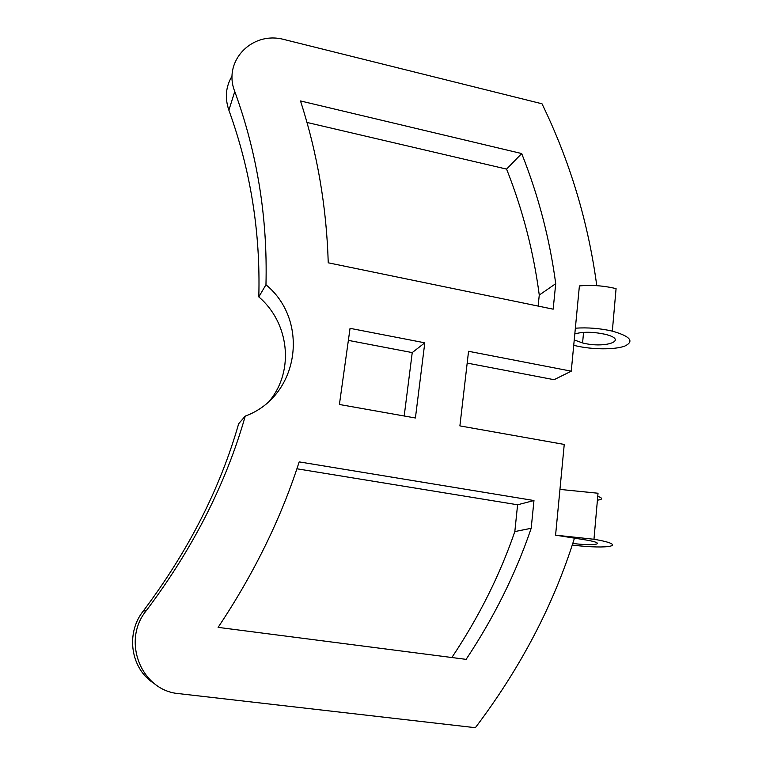 <?xml version="1.0" encoding="UTF-8"?>
<svg xmlns="http://www.w3.org/2000/svg" width="766" height="766" viewBox="0 0 766 766"><rect width="100%" height="100%" fill="white"/><g stroke="black" fill="none" stroke-linecap="round" stroke-linejoin="round"><path stroke-width="1.15" d="M232.146 75.968C225.769 86.395 224.677 97.799 228.871 110.189L234.769 91.518C222.753 61.586 251.219 31.521 282.798 39.19L542.002 103.793C569.952 161.348 588.211 221.977 596.771 285.68M234.769 91.518C257.29 153.43 267.688 217.841 265.965 284.76C309.876 320.686 299.382 396.214 245.254 416.11L238.676 423.713C220.043 488.775 188.235 551.233 143.232 611.077C125.394 633.348 130.622 669.063 154.244 683.521M269.91 400.436C294.575 370.15 289.069 322.591 258.803 296.911L265.965 284.76M258.803 296.911C260.545 232.251 250.568 170.014 228.871 110.189M572.231 545.057C609.276 549.653 629.575 545.306 593.966 539.264L598.026 493.237L559.956 489.407L564.245 444.433L459.897 425.896L468.553 351.288L571.254 371.175L554.086 379.697L467.183 363.094M451.854 657.525C478.827 617.166 499.815 575.18 514.829 531.566L517.596 504.784L296.902 468.782M538.125 306.074L539.264 295.063C533.557 251.621 522.671 209.635 506.585 169.104L306.984 122.455M404.189 415.995L412.242 352.59L348.367 340.382M593.966 539.264L555.58 535.166L574.462 538.144C553.713 604.594 520.679 667.78 475.36 727.7L179.148 693.67C141.03 690.884 121.421 640.74 146.306 610.646L143.232 611.077M245.254 416.11C226.027 483.557 193.042 548.408 146.306 610.646M415.411 417.987L339.405 404.486L350.052 328.336L424.795 342.814L415.411 417.987M424.795 342.814L412.242 352.59M575.352 328.193C587.685 327.341 600.017 328.317 612.331 331.123L616.075 288.629C603.876 285.699 591.649 284.799 579.393 285.929L571.254 371.175M597.758 496.33C602.995 498.178 602.88 499.461 597.413 500.179M555.58 535.166L559.956 489.407M533.969 500.533L531.192 528.281C515.767 573.619 494.07 617.31 466.121 659.363L218.109 627.373C253.986 573.61 281.007 518.448 299.18 461.888L533.969 500.533L517.596 504.784M328.241 262.805L553.157 309.177L555.723 283.679C549.72 238.8 538.374 195.426 521.684 153.554L300.511 100.959C317.354 153.21 326.594 207.165 328.241 262.805M574.462 538.144L586.22 540.02C607.658 543.621 595.575 546.321 572.757 543.448M612.331 331.123C630.418 336.36 634.554 341.349 624.75 346.108C614.581 349.88 591.898 349.641 575.477 345.734L573.724 345.303M574.232 339.941L582.572 342.948C605.676 348.865 629.69 339.999 604.68 334.187C592.654 331.716 582.696 331.64 574.806 333.938M555.723 283.679L539.264 295.063M506.585 169.104L521.684 153.554M514.829 531.566L531.192 528.281M582.572 342.948L583.568 332.377"/></g></svg>
